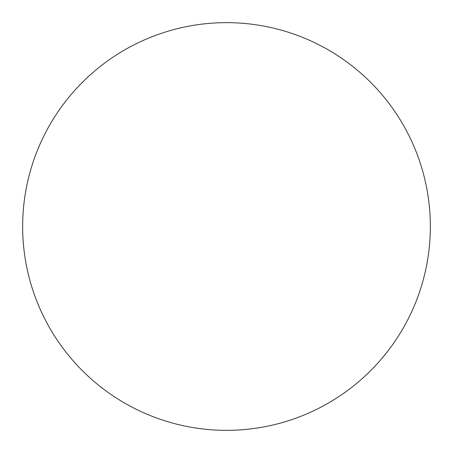 <?xml version="1.0" encoding="UTF-8"?>
<svg xmlns="http://www.w3.org/2000/svg" width="453" height="453" viewBox="0 0 453 453"><rect width="100%" height="100%" fill="white"/><g stroke="black" fill="none" stroke-linecap="round" stroke-linejoin="round"><path stroke-width="0.34" stroke-dasharray="2.27 1.7" d="M395.956 339.807L395.996 339.756C403.43 328.623 409.71 316.874 414.835 304.512C419.954 292.145 423.821 279.399 426.432 266.268C429.042 253.142 430.35 239.886 430.35 226.5A203.85 203.85 0 0 0 226.5 22.65A203.85 203.85 0 0 0 22.65 226.5A203.85 203.85 0 0 0 226.5 430.35A203.85 203.85 0 0 0 430.35 226.5C430.35 213.114 429.042 199.858 426.432 186.732C423.821 173.601 419.954 160.855 414.835 148.488C409.71 136.127 403.43 124.377 395.996 113.244M339.807 57.044L339.756 57.004C328.623 49.57 316.874 43.29 304.512 38.165C292.145 33.046 279.399 29.179 266.268 26.568C253.142 23.958 239.886 22.65 226.5 22.65C213.114 22.65 199.858 23.958 186.732 26.568C173.601 29.179 160.855 33.046 148.488 38.165C136.127 43.29 124.377 49.57 113.244 57.004M57.044 113.193L57.004 113.244C49.57 124.377 43.29 136.127 38.165 148.488C33.046 160.855 29.179 173.601 26.568 186.732C23.958 199.858 22.65 213.114 22.65 226.5C22.65 239.886 23.958 253.142 26.568 266.268C29.179 279.399 33.046 292.145 38.165 304.512C43.29 316.874 49.57 328.623 57.004 339.756M113.193 395.956L113.244 395.996C124.377 403.43 136.127 409.71 148.488 414.835C160.855 419.954 173.601 423.821 186.732 426.432C199.858 429.042 213.114 430.35 226.5 430.35C239.886 430.35 253.142 429.042 266.268 426.432C279.399 423.821 292.145 419.954 304.512 414.835C316.874 409.71 328.623 403.43 339.756 395.996"/><path stroke-width="0.68" d="M22.65 226.5A203.85 203.85 0 0 1 226.5 22.65A203.85 203.85 0 0 1 430.35 226.5A203.85 203.85 0 0 1 226.5 430.35A203.85 203.85 0 0 1 22.65 226.5C22.65 239.886 23.958 253.142 26.568 266.268C29.179 279.399 33.046 292.145 38.165 304.512C43.29 316.874 49.57 328.623 57.004 339.756C64.439 350.882 72.893 361.177 82.355 370.645C91.823 380.107 102.118 388.561 113.244 395.996C124.377 403.43 136.127 409.71 148.488 414.835C160.855 419.954 173.601 423.821 186.732 426.432C199.858 429.042 213.114 430.35 226.5 430.35C239.886 430.35 253.142 429.042 266.268 426.432C279.399 423.821 292.145 419.954 304.512 414.835C316.874 409.71 328.623 403.43 339.756 395.996C350.882 388.561 361.177 380.107 370.645 370.645C380.107 361.177 388.561 350.882 395.996 339.756C403.43 328.623 409.71 316.874 414.835 304.512C419.954 292.145 423.821 279.399 426.432 266.268C429.042 253.142 430.35 239.886 430.35 226.5C430.35 213.114 429.042 199.858 426.432 186.732C423.821 173.601 419.954 160.855 414.835 148.488C409.71 136.127 403.43 124.377 395.996 113.244C388.561 102.118 380.107 91.823 370.645 82.355C361.177 72.893 350.882 64.439 339.756 57.004C328.623 49.57 316.874 43.29 304.512 38.165C292.145 33.046 279.399 29.179 266.268 26.568C253.142 23.958 239.886 22.65 226.5 22.65C213.114 22.65 199.858 23.958 186.732 26.568C173.601 29.179 160.855 33.046 148.488 38.165C136.127 43.29 124.377 49.57 113.244 57.004C102.118 64.439 91.823 72.893 82.355 82.355C72.893 91.823 64.439 102.118 57.004 113.244C49.57 124.377 43.29 136.127 38.165 148.488C33.046 160.855 29.179 173.601 26.568 186.732C23.958 199.858 22.65 213.114 22.65 226.5M395.996 113.244C388.561 102.118 380.107 91.823 370.645 82.355C361.177 72.893 350.882 64.439 339.756 57.004M113.244 57.004C102.118 64.439 91.823 72.893 82.355 82.355C72.893 91.823 64.439 102.118 57.004 113.244M57.004 339.756C64.439 350.882 72.893 361.177 82.355 370.645C91.823 380.107 102.118 388.561 113.244 395.996M339.756 395.996C350.882 388.561 361.177 380.107 370.645 370.645C380.107 361.177 388.561 350.882 395.996 339.756"/></g></svg>
